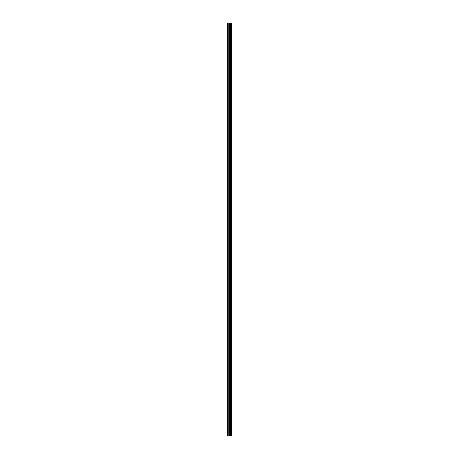 <?xml version="1.0" encoding="UTF-8"?>
<svg xmlns="http://www.w3.org/2000/svg" width="459" height="459" viewBox="0 0 459 459"><rect width="100%" height="100%" fill="white"/><g stroke="black" fill="none" stroke-linecap="round" stroke-linejoin="round"><path stroke-width="0.69" d="M228.943 436.05L231.835 436.05L231.835 22.95L227.165 22.95L227.165 436.05L228.943 436.05L228.943 22.95M231.657 436.05L231.657 22.95M229.827 436.05L229.827 22.95M229.764 436.05L229.764 22.95M227.434 436.05L227.434 22.95M231.749 436.05L231.749 22.95M231.227 436.05L231.227 22.95M231.193 436.05L231.193 22.95M230.997 436.05L230.997 22.95M230.923 436.05L230.923 22.95M230.561 436.05L230.561 22.95M230.481 436.05L230.481 22.95M230.286 436.05L230.286 22.95M230.257 436.05L230.257 22.95M229.729 436.05L229.729 22.95M229.626 436.05L229.626 22.95M229.047 436.05L229.047 22.95M228.186 436.05L228.186 22.95M228.083 436.05L228.083 22.95"/></g></svg>
